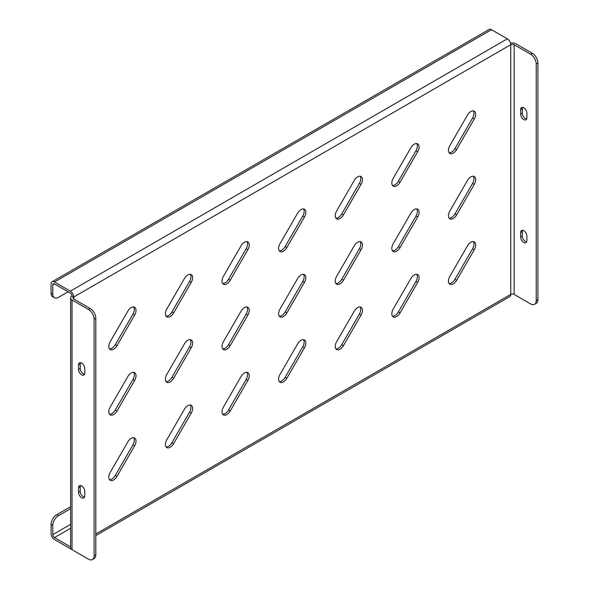 <?xml version="1.0" encoding="UTF-8"?>
<svg xmlns="http://www.w3.org/2000/svg" width="589" height="589" viewBox="0 0 589 589"><rect width="100%" height="100%" fill="white"/><g stroke="black" fill="none" stroke-linecap="round" stroke-linejoin="round"><path stroke-width="0.88" d="M470.869 176.869A6.803 3.932 120 0 0 467.467 180.462L449.856 210.965A6.803 3.932 120 0 0 449.856 218.828A6.803 3.932 120 0 0 456.659 214.897L474.27 184.394A6.803 3.932 120 0 0 474.27 176.531A6.803 3.932 120 0 0 470.869 176.869M470.869 111.505A6.803 3.932 120 0 0 467.467 115.098L449.856 145.601A6.803 3.932 120 0 0 449.856 153.457A6.803 3.932 120 0 0 456.659 149.532L474.27 119.022A6.803 3.932 120 0 0 474.27 111.166A6.803 3.932 120 0 0 470.869 111.505M470.869 242.234A6.803 3.932 120 0 0 467.467 245.827L449.856 276.337A6.803 3.932 120 0 0 449.856 284.192A6.803 3.932 120 0 0 456.659 280.261L474.27 249.758A6.803 3.932 120 0 0 474.27 241.902A6.803 3.932 120 0 0 470.869 242.234M414.258 144.187A6.803 3.932 120 0 0 410.857 147.78L393.246 178.283A6.803 3.932 120 0 0 393.246 186.139A6.803 3.932 120 0 0 400.049 182.215L417.66 151.704A6.803 3.932 120 0 0 417.66 143.849A6.803 3.932 120 0 0 414.258 144.187M414.258 209.551A6.803 3.932 120 0 0 410.857 213.144L393.246 243.647A6.803 3.932 120 0 0 393.246 251.51A6.803 3.932 120 0 0 400.049 247.579L417.66 217.076A6.803 3.932 120 0 0 417.66 209.213A6.803 3.932 120 0 0 414.258 209.551M414.258 274.923A6.803 3.932 120 0 0 410.857 278.509L393.246 309.019A6.803 3.932 120 0 0 393.246 316.875A6.803 3.932 120 0 0 400.049 312.943L417.66 282.44A6.803 3.932 120 0 0 417.66 274.584A6.803 3.932 120 0 0 414.258 274.923M357.648 176.869A6.803 3.932 120 0 0 354.247 180.462L336.636 210.965A6.803 3.932 120 0 0 336.636 218.828A6.803 3.932 120 0 0 343.439 214.897L361.05 184.386A6.803 3.932 120 0 0 361.05 176.531A6.803 3.932 120 0 0 357.648 176.869M357.648 242.234A6.803 3.932 120 0 0 354.247 245.827L336.636 276.337A6.803 3.932 120 0 0 336.636 284.192A6.803 3.932 120 0 0 343.439 280.261L361.05 249.758A6.803 3.932 120 0 0 361.05 241.902A6.803 3.932 120 0 0 357.648 242.234M357.648 307.605A6.803 3.932 120 0 0 354.247 311.198L336.636 341.701A6.803 3.932 120 0 0 336.636 349.557A6.803 3.932 120 0 0 343.439 345.633L361.05 315.122A6.803 3.932 120 0 0 361.05 307.267A6.803 3.932 120 0 0 357.648 307.605M301.045 209.551A6.803 3.932 120 0 0 297.636 213.144L280.025 243.647A6.803 3.932 120 0 0 280.025 251.51A6.803 3.932 120 0 0 286.828 247.579L304.447 217.076A6.803 3.932 120 0 0 304.447 209.213A6.803 3.932 120 0 0 301.045 209.551M301.045 274.916A6.803 3.932 120 0 0 297.636 278.509L280.025 309.019A6.803 3.932 120 0 0 280.025 316.875A6.803 3.932 120 0 0 286.828 312.943L304.447 282.44A6.803 3.932 120 0 0 304.447 274.584A6.803 3.932 120 0 0 301.045 274.916M301.045 340.287A6.803 3.932 120 0 0 297.636 343.88L280.025 374.383A6.803 3.932 120 0 0 280.025 382.239A6.803 3.932 120 0 0 286.828 378.315L304.447 347.804A6.803 3.932 120 0 0 304.447 339.949A6.803 3.932 120 0 0 301.045 340.287M244.435 242.234A6.803 3.932 120 0 0 241.034 245.827L223.415 276.329A6.803 3.932 120 0 0 223.415 284.192A6.803 3.932 120 0 0 230.225 280.261L247.836 249.758A6.803 3.932 120 0 0 247.836 241.895A6.803 3.932 120 0 0 244.435 242.234M244.435 307.605A6.803 3.932 120 0 0 241.034 311.191L223.415 341.701A6.803 3.932 120 0 0 223.415 349.557A6.803 3.932 120 0 0 230.225 345.625L247.836 315.122A6.803 3.932 120 0 0 247.836 307.267A6.803 3.932 120 0 0 244.435 307.605M244.435 372.97A6.803 3.932 120 0 0 241.034 376.562L223.415 407.065A6.803 3.932 120 0 0 223.415 414.921A6.803 3.932 120 0 0 230.225 410.997L247.836 380.487A6.803 3.932 120 0 0 247.836 372.631A6.803 3.932 120 0 0 244.435 372.97M187.825 274.916A6.803 3.932 120 0 0 184.423 278.509L166.812 309.019A6.803 3.932 120 0 0 166.812 316.875A6.803 3.932 120 0 0 173.615 312.943L191.226 282.44A6.803 3.932 120 0 0 191.226 274.584A6.803 3.932 120 0 0 187.825 274.916M187.825 340.287A6.803 3.932 120 0 0 184.423 343.873L166.812 374.383A6.803 3.932 120 0 0 166.812 382.239A6.803 3.932 120 0 0 173.615 378.315L191.226 347.804A6.803 3.932 120 0 0 191.226 339.949A6.803 3.932 120 0 0 187.825 340.287M187.825 405.652A6.803 3.932 120 0 0 184.423 409.245L166.812 439.747A6.803 3.932 120 0 0 166.812 447.603A6.803 3.932 120 0 0 173.615 443.679L191.226 413.169A6.803 3.932 120 0 0 191.226 405.313A6.803 3.932 120 0 0 187.825 405.652M131.214 307.598A6.803 3.932 120 0 0 127.813 311.191L110.202 341.701A6.803 3.932 120 0 0 110.202 349.557A6.803 3.932 120 0 0 117.005 345.625L134.616 315.122A6.803 3.932 120 0 0 134.616 307.267A6.803 3.932 120 0 0 131.214 307.598M131.214 372.97A6.803 3.932 120 0 0 127.813 376.562L110.202 407.065A6.803 3.932 120 0 0 110.202 414.921A6.803 3.932 120 0 0 117.005 410.997L134.616 380.487A6.803 3.932 120 0 0 134.616 372.631A6.803 3.932 120 0 0 131.214 372.97M131.214 438.334A6.803 3.932 120 0 0 127.813 441.927L110.202 472.43A6.803 3.932 120 0 0 110.202 480.293A6.803 3.932 120 0 0 117.005 476.361L134.616 445.858A6.803 3.932 120 0 0 134.616 437.995A6.803 3.932 120 0 0 131.214 438.334M109.458 479.615A6.803 3.932 120 0 0 115.304 475.382L132.923 444.872A6.803 3.932 120 0 0 133.659 437.693M109.458 414.244A6.803 3.932 120 0 0 115.304 410.01L132.923 379.507A6.803 3.932 120 0 0 133.659 372.329M109.458 348.879A6.803 3.932 120 0 0 115.304 344.646L132.923 314.143A6.803 3.932 120 0 0 133.659 306.957M166.069 446.933A6.803 3.932 120 0 0 171.914 442.7L189.525 412.19A6.803 3.932 120 0 0 190.269 405.011M166.069 381.562A6.803 3.932 120 0 0 171.914 377.328L189.525 346.825A6.803 3.932 120 0 0 190.269 339.647M166.069 316.197A6.803 3.932 120 0 0 171.914 311.964L189.525 281.461A6.803 3.932 120 0 0 190.269 274.275M222.679 414.244A6.803 3.932 120 0 0 228.525 410.018L246.136 379.507A6.803 3.932 120 0 0 246.879 372.329M222.679 348.879A6.803 3.932 120 0 0 228.525 344.646L246.136 314.143A6.803 3.932 120 0 0 246.879 306.957M222.679 283.515A6.803 3.932 120 0 0 228.525 279.282L246.136 248.779A6.803 3.932 120 0 0 246.879 241.593M279.289 381.562A6.803 3.932 120 0 0 285.135 377.328L302.746 346.825A6.803 3.932 120 0 0 303.49 339.647M279.289 316.197A6.803 3.932 120 0 0 285.135 311.964L302.746 281.461A6.803 3.932 120 0 0 303.49 274.275M279.289 250.833A6.803 3.932 120 0 0 285.135 246.6L302.746 216.089A6.803 3.932 120 0 0 303.49 208.911M335.892 348.879A6.803 3.932 120 0 0 341.745 344.646L359.356 314.143A6.803 3.932 120 0 0 360.1 306.965M335.892 283.515A6.803 3.932 120 0 0 341.745 279.282L359.356 248.779A6.803 3.932 120 0 0 360.1 241.593M335.892 218.151A6.803 3.932 120 0 0 341.745 213.917L359.356 183.407A6.803 3.932 120 0 0 360.1 176.229M392.502 316.197A6.803 3.932 120 0 0 398.348 311.964L415.967 281.461A6.803 3.932 120 0 0 416.703 274.283M392.502 250.833A6.803 3.932 120 0 0 398.348 246.6L415.967 216.097A6.803 3.932 120 0 0 416.703 208.911M392.502 185.469A6.803 3.932 120 0 0 398.348 181.235L415.967 150.725A6.803 3.932 120 0 0 416.703 143.547M449.112 283.515A6.803 3.932 120 0 0 454.958 279.282L472.569 248.779A6.803 3.932 120 0 0 473.313 241.593M70.621 524.343L52.782 534.643L52.782 525.491L51.081 524.512L51.081 533.663A4.8 2.776 -120 0 0 54.475 539.546L70.327 548.698A4.8 2.776 -120 0 0 71.24 549.081M491.498 29.686L54.475 281.998A4.8 2.776 -120 0 0 52.075 281.763L489.098 29.45A4.8 2.776 60 0 1 491.498 29.686L507.35 38.837A4.8 2.776 60 0 1 510.744 44.72L510.744 294.419A4.8 2.776 60 0 1 509.75 296.62L95.801 535.615M449.112 218.151A6.803 3.932 120 0 0 454.958 213.917L472.569 183.407A6.803 3.932 120 0 0 473.313 176.229M449.112 152.779A6.803 3.932 120 0 0 454.958 148.553L472.569 118.043A6.803 3.932 120 0 0 473.313 110.865M70.327 546.732L54.475 537.58L70.621 528.267M52.782 534.643A2.4 1.384 -120 0 0 54.475 537.58M54.475 281.998L70.327 291.15L507.35 38.837M95.801 533.987L510.744 294.419A2.4 1.384 180 0 1 514.145 294.419L530.556 303.902A8.003 4.624 -120 0 0 534.562 304.299A8.003 4.624 -120 0 0 536.218 300.633L536.218 64.002A8.003 4.624 -120 0 0 530.556 54.203L514.145 44.72A2.4 1.384 0 0 0 510.744 44.72L73.728 297.033A2.4 1.384 0 0 0 73.021 298.012A2.4 1.384 0 0 0 73.728 298.991L73.728 297.033L72.027 296.053A2.4 1.384 -120 0 0 70.327 293.108L54.475 283.957A2.4 1.384 -120 0 0 53.275 283.839A2.4 1.384 -120 0 0 52.782 284.943L52.782 294.095A8.003 4.624 120 0 0 54.438 297.754A8.003 4.624 120 0 0 58.444 297.364L68.066 291.805M73.728 297.033A4.8 2.776 -120 0 0 70.327 291.15M70.621 506.695L56.743 514.705L58.444 515.684A8.003 4.624 120 0 0 52.782 525.491M51.081 524.512A8.003 4.624 -60 0 1 56.743 514.705M70.621 508.653L58.444 515.684M52.075 281.763A4.8 2.776 -120 0 0 51.081 283.957L51.081 293.108L52.782 294.095M54.438 297.754L52.738 296.775A8.003 4.624 -60 0 1 51.081 293.108M530.556 54.203L532.257 53.216L515.839 43.741A4.8 2.776 0 0 0 510.516 43.166M526.647 119A4.403 2.54 60 0 1 522.347 113.191L522.347 108.619A4.403 2.54 60 0 1 522.583 107.389M526.647 241.888A4.403 2.54 60 0 1 522.347 236.086L522.347 231.506A4.403 2.54 60 0 1 522.583 230.277M532.257 53.216A8.003 4.624 60 0 1 537.919 63.023L536.218 64.002M536.218 300.633L537.919 299.654L537.919 63.023M537.919 299.654A8.003 4.624 60 0 1 536.262 303.313L534.562 304.299M526.883 113.191L526.883 117.771A4.403 2.54 60 0 1 525.97 119.788A4.403 2.54 60 0 1 522.576 118.603A4.403 2.54 60 0 1 520.654 114.178L520.654 109.598A4.403 2.54 60 0 1 521.567 107.581A4.403 2.54 60 0 1 524.961 108.759A4.403 2.54 60 0 1 526.883 113.191M520.654 237.065L520.654 232.486A4.403 2.54 60 0 1 521.567 230.468A4.403 2.54 60 0 1 524.961 231.654A4.403 2.54 60 0 1 526.883 236.086L526.883 240.658A4.403 2.54 60 0 1 525.97 242.675A4.403 2.54 60 0 1 522.576 241.497A4.403 2.54 60 0 1 520.654 237.065L522.347 236.086M72.027 296.053A4.8 2.776 0 0 0 70.621 298.012A4.8 2.776 0 0 0 72.027 299.978L88.446 309.453L90.139 308.474A8.003 4.624 60 0 1 95.801 318.281L95.801 554.904A8.003 4.624 60 0 1 94.144 558.571L92.444 559.55A8.003 4.624 -120 0 0 94.107 555.883L95.801 554.904M92.444 559.55A8.003 4.624 -120 0 1 88.446 559.152L72.027 549.677A4.8 2.776 180 0 1 70.621 547.711L70.621 298.012M73.728 298.991L90.139 308.474M84.764 373.021L84.764 368.449A4.403 2.54 -120 0 0 82.843 364.017A4.403 2.54 -120 0 0 79.449 362.839A4.403 2.54 -120 0 0 78.536 364.849L78.536 369.428A4.403 2.54 -120 0 0 80.457 373.86A4.403 2.54 -120 0 0 83.852 375.038A4.403 2.54 -120 0 0 84.764 373.021M78.536 487.744L78.536 492.316A4.403 2.54 -120 0 0 80.457 496.748A4.403 2.54 -120 0 0 83.852 497.926A4.403 2.54 -120 0 0 84.764 495.909L84.764 491.336A4.403 2.54 -120 0 0 82.843 486.904A4.403 2.54 -120 0 0 79.449 485.726A4.403 2.54 -120 0 0 78.536 487.744L80.237 486.757A4.403 2.54 60 0 1 80.472 485.527M95.801 318.281L94.107 319.26L94.107 555.883M94.107 319.26A8.003 4.624 -120 0 0 88.446 309.453M84.529 374.251A4.403 2.54 60 0 1 80.237 368.449L80.237 363.869A4.403 2.54 60 0 1 80.472 362.64M84.529 497.138A4.403 2.54 60 0 1 80.237 491.336L80.237 486.757M115.304 475.382L117.005 476.361M132.923 444.872L134.616 445.858M115.304 410.01L117.005 410.997M132.923 379.507L134.616 380.487M115.304 344.646L117.005 345.625M132.923 314.143L134.616 315.122M171.914 442.7L173.615 443.679M189.525 412.19L191.226 413.169M171.914 377.328L173.615 378.315M189.525 346.825L191.226 347.804M171.914 311.964L173.615 312.943M189.525 281.461L191.226 282.44M228.525 410.018L230.225 410.997M246.136 379.507L247.836 380.487M228.525 344.646L230.225 345.625M246.136 314.143L247.836 315.122M228.525 279.282L230.225 280.261M246.136 248.779L247.836 249.758M285.135 377.328L286.828 378.315M302.746 346.825L304.447 347.804M285.135 311.964L286.828 312.943M302.746 281.461L304.447 282.44M285.135 246.6L286.828 247.579M302.746 216.089L304.447 217.076M341.745 344.646L343.439 345.633M359.356 314.143L361.05 315.122M341.745 279.282L343.439 280.261M359.356 248.779L361.05 249.758M341.745 213.917L343.439 214.897M359.356 183.407L361.05 184.386M398.348 311.964L400.049 312.943M415.967 281.461L417.66 282.44M398.348 246.6L400.049 247.579M415.967 216.097L417.66 217.076M398.348 181.235L400.049 182.215M415.967 150.725L417.66 151.704M454.958 279.282L456.659 280.261M472.569 248.779L474.27 249.758M52.782 284.943L54.475 283.957M514.145 294.419L514.145 44.72M72.027 549.677L72.027 299.978M472.569 118.043L474.27 119.022M454.958 148.553L456.659 149.532M472.569 183.407L474.27 184.394M454.958 213.917L456.659 214.897M78.536 492.316L80.237 491.336M78.536 364.849L80.237 363.869M78.536 369.428L80.237 368.449M520.654 232.486L522.347 231.506M520.654 114.178L522.347 113.191M520.654 109.598L522.347 108.619"/></g></svg>
